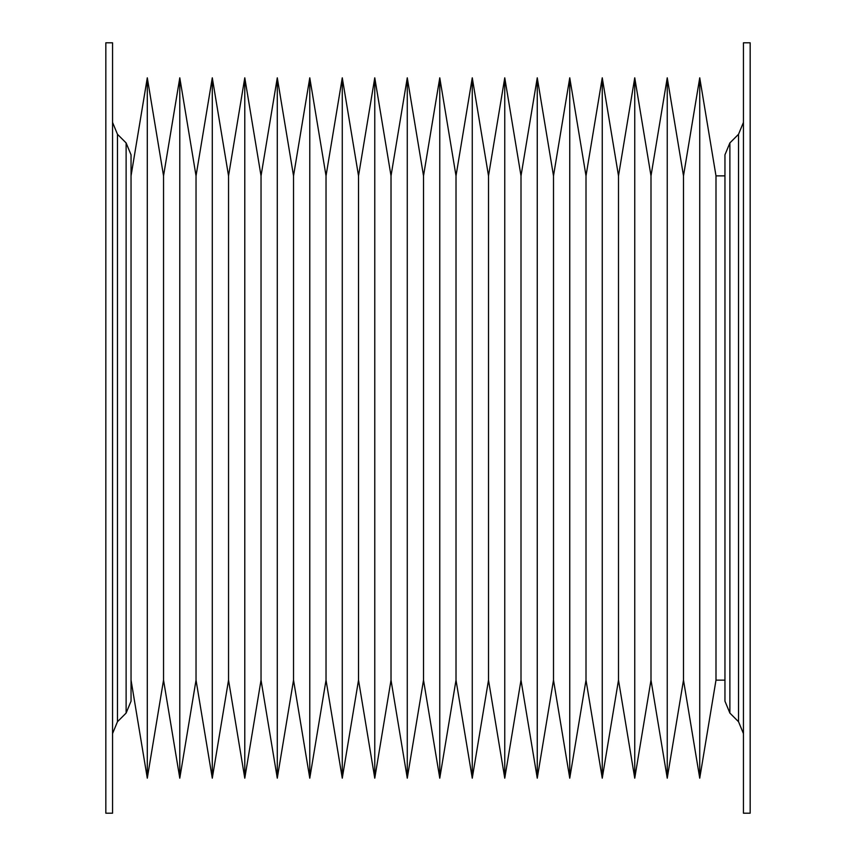 <?xml version="1.0" encoding="UTF-8"?>
<svg xmlns="http://www.w3.org/2000/svg" width="856" height="856" viewBox="0 0 856 856"><rect width="100%" height="100%" fill="white"/><g stroke="black" fill="none" stroke-linecap="round" stroke-linejoin="round"><path stroke-width="1.28" d="M131.043 154.818L131.043 701.182L126.121 713.069L126.121 142.931L131.043 154.818M112.553 428L112.553 42.8L105.834 42.8L105.834 813.2L112.553 813.2L112.553 428M729.879 713.069L724.957 701.182L724.957 154.818L729.879 142.931L729.879 713.069L738.525 721.715L738.525 134.285L743.447 122.397M743.447 813.2L743.447 42.8L750.166 42.8L750.166 813.2L743.447 813.2M724.957 175.865L715.99 175.865L715.99 680.135L699.737 778.179L699.737 77.821L683.495 175.865L667.241 77.821L667.241 778.179L683.495 680.135L683.495 175.865M147.296 77.821L163.539 175.865L163.539 680.135L147.296 778.179L147.296 77.821L131.043 175.865M179.792 77.821L196.035 175.865L196.035 680.135L179.792 778.179L179.792 77.821L163.539 175.865M212.288 77.821L228.541 175.865L228.541 680.135L212.288 778.179L212.288 77.821L196.035 175.865M244.784 77.821L261.037 175.865L261.037 680.135L244.784 778.179L244.784 77.821L228.541 175.865M277.28 77.821L293.533 175.865L293.533 680.135L277.28 778.179L277.28 77.821L261.037 175.865M309.776 77.821L326.029 175.865L326.029 680.135L309.776 778.179L309.776 77.821L293.533 175.865M342.272 77.821L358.525 175.865L358.525 680.135L342.272 778.179L342.272 77.821L326.029 175.865M374.768 77.821L391.021 175.865L391.021 680.135L374.768 778.179L374.768 77.821L358.525 175.865M407.274 77.821L423.517 175.865L423.517 680.135L407.274 778.179L407.274 77.821L391.021 175.865M439.77 77.821L456.013 175.865L456.013 680.135L439.77 778.179L439.77 77.821L423.517 175.865M472.266 77.821L488.509 175.865L488.509 680.135L472.266 778.179L472.266 77.821L456.013 175.865M504.762 77.821L521.004 175.865L521.004 680.135L504.762 778.179L504.762 77.821L488.509 175.865M537.258 77.821L553.5 175.865L553.5 680.135L537.258 778.179L537.258 77.821L521.004 175.865M569.754 77.821L586.007 175.865L586.007 680.135L569.754 778.179L569.754 77.821L553.5 175.865M602.25 77.821L618.503 175.865L618.503 680.135L602.25 778.179L602.25 77.821L586.007 175.865M634.745 77.821L650.999 175.865L650.999 680.135L634.745 778.179L634.745 77.821L618.503 175.865M147.296 778.179L131.043 680.135L131.043 428M126.121 142.931L117.475 134.285L117.475 721.715L112.553 733.603M126.121 713.069L117.475 721.715M117.475 134.285L112.553 122.397M738.525 721.715L743.447 733.603M650.999 175.865L667.241 77.821M715.99 175.865L699.737 77.821M683.495 680.135L699.737 778.179M650.999 680.135L667.241 778.179M618.503 680.135L634.745 778.179M586.007 680.135L602.25 778.179M553.5 680.135L569.754 778.179M521.004 680.135L537.258 778.179M488.509 680.135L504.762 778.179M456.013 680.135L472.266 778.179M423.517 680.135L439.77 778.179M391.021 680.135L407.274 778.179M358.525 680.135L374.768 778.179M326.029 680.135L342.272 778.179M293.533 680.135L309.776 778.179M261.037 680.135L277.28 778.179M228.541 680.135L244.784 778.179M196.035 680.135L212.288 778.179M163.539 680.135L179.792 778.179M724.957 680.135L715.99 680.135M729.879 142.931L738.525 134.285"/></g></svg>
